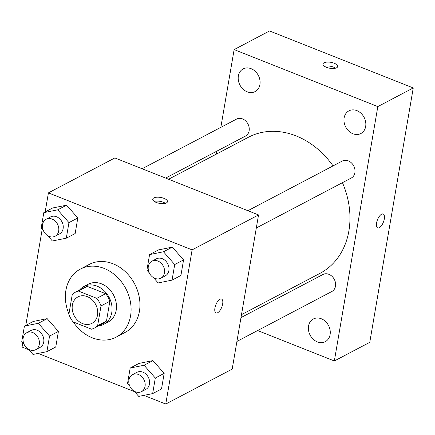 <?xml version="1.0" encoding="UTF-8"?>
<svg xmlns="http://www.w3.org/2000/svg" width="435" height="435" viewBox="0 0 435 435"><rect width="100%" height="100%" fill="white"/><g stroke="black" fill="none" stroke-linecap="round" stroke-linejoin="round"><path stroke-width="0.65" d="M87.25 296.621A14.948 12.115 62.3 0 1 97.483 309.758A14.948 12.115 62.3 0 1 91.905 323.341A14.948 12.115 62.3 0 1 74.222 315.75A14.948 12.115 62.3 0 1 77.985 296.877A14.948 12.115 62.3 0 1 87.25 296.621M72.264 294.522L68.888 314.298A20.298 16.448 62.3 0 0 73.096 321.873L91.529 329.181A20.298 16.448 62.3 0 0 94.395 328.072A20.298 16.448 62.3 0 0 97.625 325.695L101.007 305.919A20.298 16.448 62.3 0 0 96.798 298.345L78.365 291.037A20.298 16.448 62.3 0 0 75.5 292.146A20.298 16.448 62.3 0 0 72.264 294.522M97.625 325.695L106.483 321.035L109.865 301.259L101.007 305.919M96.798 298.345L105.656 293.69L87.223 286.377L78.365 291.037M105.656 293.69A20.298 16.448 62.3 0 1 109.865 301.259M106.483 321.035A20.298 16.448 62.3 0 1 103.253 323.412L94.395 328.072M75.5 292.146L84.357 287.486A20.298 16.448 62.3 0 1 87.223 286.377M98.489 325.918A21.353 17.308 -117.7 0 0 103.748 324.352A21.353 17.308 -117.7 0 0 111.768 312.575A21.353 17.308 -117.7 0 0 103.938 290.569A21.353 17.308 -117.7 0 0 83.863 286.551A21.353 17.308 -117.7 0 0 79.589 289.993M83.863 286.551L88.289 284.218A21.353 17.308 62.3 0 1 101.524 283.848A21.353 17.308 62.3 0 1 116.194 310.242A21.353 17.308 62.3 0 1 108.174 322.02L103.748 324.352M68.942 313.988A38.438 31.151 62.3 0 1 80.339 269.102A38.438 31.151 62.3 0 1 104.161 268.433A38.438 31.151 62.3 0 1 130.467 302.216A38.438 31.151 62.3 0 1 116.129 337.141A38.438 31.151 62.3 0 1 73.216 321.922M80.339 269.102L89.191 264.442A38.438 31.151 62.3 0 1 113.018 263.773A38.438 31.151 62.3 0 1 139.325 297.556A38.438 31.151 62.3 0 1 124.986 332.481L116.129 337.141M134.1 391.119L138.749 396.405L152.658 393.604L161.51 388.944L164.174 373.366L152.935 360.593L139.031 363.394L130.174 368.053L127.509 383.632L129.858 386.302M28.34 349.174L32.989 354.46L46.898 351.659L55.756 346.999L58.415 331.421L47.176 318.648L33.272 321.449L24.414 326.109L21.75 341.682L24.099 344.357M22.783 342.856L22.065 347.048L28.835 349.735M38.133 353.421L134.594 391.679M143.893 395.371L165.762 404.044L192.112 249.869L48.421 192.879L45.164 211.927M42.179 229.386L25.768 325.396M153.495 277.65L158.144 282.935L172.053 280.135L180.911 275.475L183.57 259.896L172.331 247.123L158.427 249.924L149.569 254.584L146.905 270.162L149.254 272.832M47.736 235.705L52.39 240.99L66.294 238.19L75.152 233.53L77.811 217.951L66.571 205.179L52.668 207.979L43.81 212.639L41.146 228.212L43.495 230.887M165.762 404.044L232.187 369.097L258.542 214.928L192.112 249.869M219.947 299.247A7.477 3.181 -68.4 0 1 221.551 299.046A7.477 3.181 -68.4 0 1 221.752 307.164A7.477 3.181 -68.4 0 1 216.037 312.939A7.477 3.181 -68.4 0 1 215.287 306.436A7.477 3.181 -68.4 0 1 219.947 299.247M258.542 214.928L114.845 157.938L48.421 192.879M164 198.371A7.477 3.007 -170.3 0 1 167.491 201.671A7.477 3.007 -170.3 0 1 159.618 203.373A7.477 3.007 -170.3 0 1 152.756 199.148A7.477 3.007 -170.3 0 1 164 198.371M154.224 201.4A7.477 3.007 -170.3 0 1 163.332 202.259A7.477 3.007 -170.3 0 1 165.354 203.303M221.545 299.041A7.477 3.181 -68.4 0 1 221.747 307.164A7.477 3.181 -68.4 0 1 216.037 312.939M168.579 179.247L248.445 137.242A76.881 62.308 62.3 0 1 296.094 135.905A76.881 62.308 62.3 0 1 333.047 165.909M342.443 182.667A76.881 62.308 62.3 0 1 320.024 273.321L241.501 314.625M165.648 178.084L245.519 136.068A9.603 7.781 -117.7 0 0 247.939 123.948A9.603 7.781 -117.7 0 0 236.58 119.076L142.131 168.758M240.99 317.599L322.944 274.49A9.603 7.781 62.3 0 1 328.898 274.322A9.603 7.781 62.3 0 1 335.467 282.761A9.603 7.781 62.3 0 1 331.883 291.488L236.917 341.442M247.89 210.703L342.34 161.021A9.603 7.781 62.3 0 1 348.294 160.852A9.603 7.781 62.3 0 1 354.862 169.291A9.603 7.781 62.3 0 1 351.279 178.018L256.313 227.973M257.634 330.546L334.341 360.968L377.819 106.586L234.128 49.595L220.833 127.357M216.76 151.201L216.249 154.175M321.302 318.757A12.811 10.386 -117.7 0 0 313.358 318.98A12.811 10.386 -117.7 0 0 310.133 335.151A12.811 10.386 -117.7 0 0 325.288 341.66A12.811 10.386 -117.7 0 0 330.067 330.018A12.811 10.386 -117.7 0 0 321.302 318.757M356.879 110.626A12.811 10.386 -117.7 0 0 348.935 110.849A12.811 10.386 -117.7 0 0 345.711 127.02A12.811 10.386 -117.7 0 0 360.865 133.529A12.811 10.386 -117.7 0 0 365.645 121.887A12.811 10.386 -117.7 0 0 356.879 110.626M251.12 68.681A12.811 10.386 -117.7 0 0 243.176 68.904A12.811 10.386 -117.7 0 0 239.951 85.075A12.811 10.386 -117.7 0 0 255.106 91.584A12.811 10.386 -117.7 0 0 259.885 79.942A12.811 10.386 -117.7 0 0 251.12 68.681M377.819 106.586L413.25 87.952L369.766 342.334L334.341 360.968M413.25 87.952L269.553 30.956L234.128 49.595M334.205 63.238A7.477 3.007 -170.3 0 1 337.701 66.539A7.477 3.007 -170.3 0 1 329.822 68.241A7.477 3.007 -170.3 0 1 322.966 64.016A7.477 3.007 -170.3 0 1 334.205 63.238M384.312 218.925A7.477 3.181 -68.4 0 1 377.683 227.913A7.477 3.181 -68.4 0 1 377.477 219.789A7.477 3.181 -68.4 0 1 383.191 214.015A7.477 3.181 -68.4 0 1 384.312 218.925M383.191 214.015A7.477 3.181 -68.4 0 1 384.306 218.925A7.477 3.181 -68.4 0 1 377.678 227.913M324.434 66.267A7.477 3.007 -170.3 0 1 333.542 67.126A7.477 3.007 -170.3 0 1 335.564 68.17M66.294 238.19L68.953 222.611L57.714 209.833L43.81 212.639M46.153 219.245L50.58 216.913A9.603 7.781 62.3 0 1 56.534 216.75A9.603 7.781 62.3 0 1 63.102 225.189A9.603 7.781 62.3 0 1 59.519 233.91L55.093 236.238A9.603 7.781 62.3 0 1 43.734 231.366A9.603 7.781 62.3 0 1 46.153 219.245A9.603 7.781 62.3 0 1 52.102 219.077A9.603 7.781 62.3 0 1 58.671 227.516A9.603 7.781 62.3 0 1 55.093 236.238M75.152 233.53L77.811 217.951L68.953 222.611M77.811 217.951L66.571 205.179L57.714 209.833M66.571 205.179L52.668 207.979M46.898 351.659L49.557 336.081L38.318 323.303L24.414 326.109M26.758 332.715L31.184 330.382A9.603 7.781 62.3 0 1 37.138 330.219A9.603 7.781 62.3 0 1 43.707 338.658A9.603 7.781 62.3 0 1 40.123 347.38L35.697 349.707A9.603 7.781 62.3 0 1 24.338 344.835A9.603 7.781 62.3 0 1 26.758 332.715A9.603 7.781 62.3 0 1 32.707 332.547A9.603 7.781 62.3 0 1 39.275 340.986A9.603 7.781 62.3 0 1 35.697 349.707M55.756 346.999L58.415 331.421L49.557 336.081M58.415 331.421L47.176 318.648L38.318 323.303M47.176 318.648L33.272 321.449M172.053 280.135L174.712 264.556L163.473 251.783L149.569 254.584M151.913 261.19L156.339 258.863A9.603 7.781 62.3 0 1 162.293 258.694A9.603 7.781 62.3 0 1 168.862 267.133A9.603 7.781 62.3 0 1 165.278 275.855L160.852 278.188A9.603 7.781 62.3 0 1 149.493 273.31A9.603 7.781 62.3 0 1 151.913 261.19A9.603 7.781 62.3 0 1 157.861 261.022A9.603 7.781 62.3 0 1 164.43 269.461A9.603 7.781 62.3 0 1 160.852 278.188M180.911 275.475L183.57 259.896L174.712 264.556M183.57 259.896L172.331 247.123L163.473 251.783M172.331 247.123L158.427 249.924M152.658 393.604L155.317 378.026L144.077 365.253L130.174 368.053M132.517 374.66L136.943 372.333A9.603 7.781 62.3 0 1 142.892 372.164A9.603 7.781 62.3 0 1 149.466 380.603A9.603 7.781 62.3 0 1 145.883 389.325L141.457 391.658A9.603 7.781 62.3 0 1 130.098 386.78A9.603 7.781 62.3 0 1 132.517 374.66A9.603 7.781 62.3 0 1 138.466 374.491A9.603 7.781 62.3 0 1 145.034 382.93A9.603 7.781 62.3 0 1 141.457 391.658M161.51 388.944L164.174 373.366L155.317 378.026M164.174 373.366L152.935 360.593L144.077 365.253M152.935 360.593L139.031 363.394"/></g></svg>

